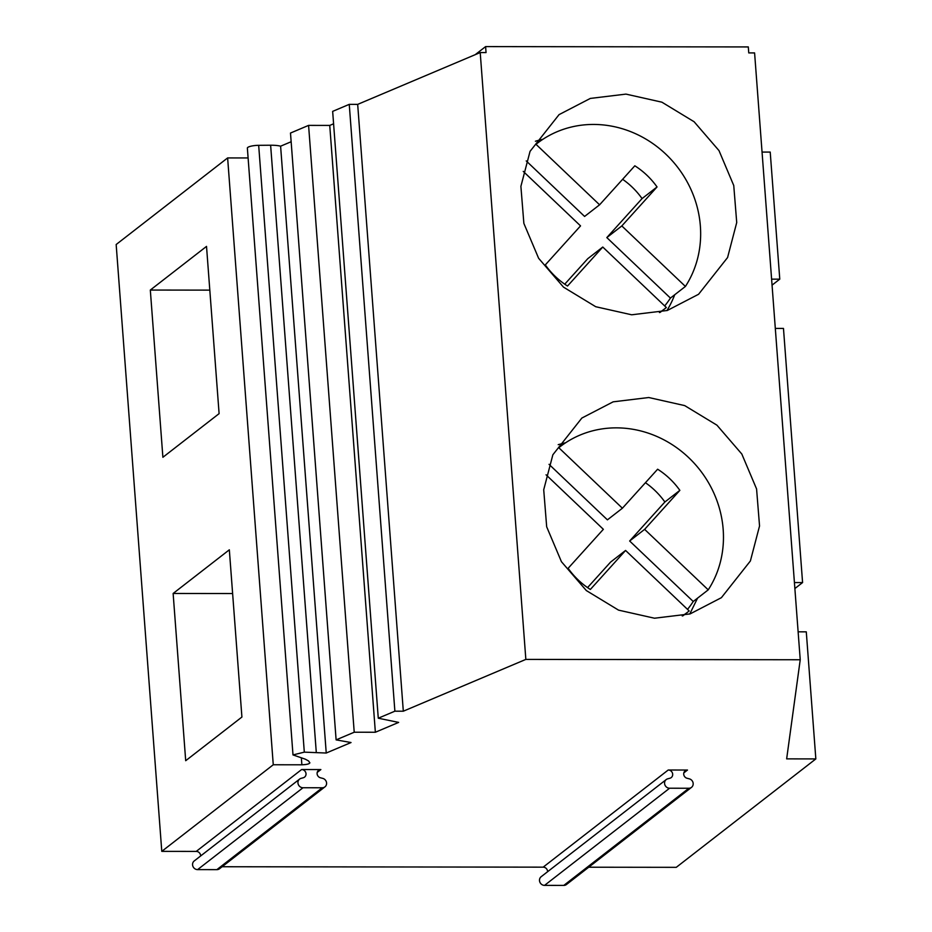 <?xml version="1.0" encoding="UTF-8"?>
<svg xmlns="http://www.w3.org/2000/svg" width="932" height="932" viewBox="0 0 932 932"><rect width="100%" height="100%" fill="white"/><g stroke="black" fill="none" stroke-linecap="round" stroke-linejoin="round"><path stroke-width="1.4" d="M593.544 124.445A104.442 96.357 52.2 0 0 537.1 143.435A104.442 96.357 52.2 0 0 535.993 144.309L599.591 204.807L634.82 165.803A73.826 68.106 52.2 0 1 657.048 186.948L621.819 225.94L685.416 286.439A104.442 96.357 52.2 0 0 686.336 180.389A104.442 96.357 52.2 0 0 593.544 124.445M537.1 143.435L535.993 144.309M659.448 312.546A104.442 96.357 52.2 0 0 665.25 308.399A104.442 96.357 52.2 0 0 666.357 307.525L602.771 247.038L587.777 258.677L564.745 284.178M664.691 305.941A104.442 96.357 52.2 0 0 670.423 298.077L685.416 286.439M523.248 171.395L580.543 225.894L545.302 264.898A73.826 68.106 52.2 0 0 567.53 286.031L602.771 247.038M621.819 225.94L606.825 237.59L670.423 298.077M606.825 237.59L642.066 198.586A73.826 68.106 52.2 0 0 622.623 179.305M526.231 160.921L584.597 216.445L599.591 204.807M642.066 198.586L657.048 186.948M616.367 427.858A104.442 96.357 52.2 0 0 559.911 446.847A104.442 96.357 52.2 0 0 558.804 447.721L622.401 508.22L657.631 469.215A73.826 68.106 52.2 0 1 679.859 490.36L644.629 529.364L708.227 589.851A104.442 96.357 52.2 0 0 709.147 483.801A104.442 96.357 52.2 0 0 616.367 427.858M559.911 446.847L558.804 447.721M682.259 615.97A104.442 96.357 52.2 0 0 688.072 611.823A104.442 96.357 52.2 0 0 689.179 610.949L625.582 550.451L610.588 562.089L587.556 587.591M687.513 609.365A104.442 96.357 52.2 0 0 693.233 601.501L708.227 589.851M546.059 474.807L603.353 529.306L568.124 568.31A73.826 68.106 52.2 0 0 590.352 589.455L625.582 550.451M644.629 529.364L629.648 541.003L693.233 601.501M629.648 541.003L664.877 501.998A73.826 68.106 52.2 0 0 645.445 482.718M549.041 464.334L607.419 519.858L622.401 508.22M664.877 501.998L679.859 490.36M687.49 770.042A4.299 3.973 -127.8 0 0 687.082 778.267L689.331 778.849A4.916 4.532 -127.8 0 1 691.521 787.354L566.47 884.503A4.916 4.532 -127.8 0 1 563.802 885.4L544.544 885.377A4.916 4.532 -127.8 0 1 541.166 876.709L666.217 779.571A4.916 4.532 -127.8 0 1 667.72 778.826L669.875 778.243A4.299 3.973 -127.8 0 0 668.232 770.007L687.49 770.042L683.832 772.884M668.232 770.007L543.17 867.156A4.299 3.973 -127.8 0 1 547.585 871.723M543.17 867.156L222.107 866.737M309.878 762.877L308.585 760.978L305.323 759.184L292.998 754.92L304.31 752.147L326.235 753.033L351.038 742.536L336.114 739.88L354.218 732.226L375.363 732.249L398.651 722.405L378.276 718.211L394.877 711.186L403.311 711.198L525.846 659.402L800.227 659.751L786.655 758.869L815.838 758.916L676.271 867.331L588.721 867.214M691.521 787.354A4.916 4.532 -127.8 0 1 688.865 788.251L563.802 885.4M544.544 885.377L669.595 788.227L688.865 788.251M669.595 788.227A4.916 4.532 -127.8 0 1 666.217 779.571M309.808 762.702C309.645 763.879 307.001 764.578 301.875 764.799L301.362 757.984M324.907 786.888L219.521 868.752A4.916 4.532 -127.8 0 1 216.865 869.638L197.596 869.614L302.982 787.75L322.251 787.773A4.916 4.532 -127.8 0 0 322.717 778.371L320.468 777.789A4.299 3.973 -127.8 0 1 320.876 769.564L301.618 769.541L196.233 851.405L161.784 851.359L273.262 764.764L301.875 764.799M161.784 851.359L116.162 244.522L227.629 157.927L248.11 157.951M292.998 754.932L247.364 148.095A8.912 2.004 -4.3 0 1 258.677 145.322L270.63 145.229A17.522 3.949 -4.3 0 1 280.602 146.196L291.145 141.734M336.114 739.88L290.493 133.043L308.585 125.389L329.742 125.424L333.586 123.793M378.276 718.211L332.654 111.374L349.255 104.361L357.678 104.372L480.213 52.565L486.05 52.576L485.607 46.6L475.192 54.685M485.607 46.6L748.303 46.938L748.757 52.914L754.594 52.926L800.227 659.751M762.05 152.067L770.216 152.079L779.769 279.146L772.057 285.145M775.308 328.413L783.474 328.425L802.58 582.57L794.868 588.558M798.118 631.826L806.285 631.838L815.838 758.916M197.596 869.614A4.916 4.532 -127.8 0 1 194.217 860.958L299.603 779.094A4.916 4.532 -127.8 0 1 301.094 778.348L303.261 777.766A4.299 3.973 -127.8 0 0 301.618 769.541M196.233 851.405A4.299 3.973 -127.8 0 1 200.636 855.972M480.213 52.565L525.846 659.402M727.577 257.547L736.723 222.55L733.752 185.515L719.003 150.611L694.119 121.754L661.895 102.182L625.954 94.109L590.34 98.419L559.049 114.636L530.052 151.357L520.895 186.353L523.866 223.389L538.626 258.292L563.51 287.149L595.734 306.721L631.675 314.795L667.289 310.484L698.581 294.267L727.577 257.547M750.388 560.971L759.545 525.963L756.574 488.939L741.814 454.024L716.929 425.167L684.705 405.606L648.765 397.521L613.151 401.832L581.859 418.049L552.862 454.769L543.717 489.766L546.676 526.801L561.437 561.705L586.321 590.562L618.545 610.134L654.485 618.219L690.099 613.908L721.391 597.68L750.388 560.971M357.678 104.372L403.311 711.198M349.255 104.361L394.877 711.186M329.742 125.424L375.363 732.249M308.585 125.389L354.218 732.226M326.235 753.033L280.602 146.196M227.629 157.927L273.262 764.764M150.32 290.05L206.52 246.398L219.102 413.633L162.89 457.286L150.32 290.05L209.805 290.132M173.131 593.474L185.701 760.71L241.912 717.046L229.33 549.81L173.131 593.474L232.627 593.544M302.982 787.75A4.916 4.532 -127.8 0 1 299.603 779.094M779.769 279.146L771.603 279.146M802.58 582.57L794.413 582.558M666.951 310.589A113.727 104.92 52.2 0 0 672.31 300.488A113.727 104.92 52.2 0 0 674.733 294.733M542.913 139.287A113.727 104.92 52.2 0 0 535.399 141.245M689.762 614.002L697.555 598.146M565.724 442.7L558.221 444.657M320.876 769.564L317.218 772.407M316.263 752.066L270.63 145.229M304.31 752.147L258.677 145.322M322.251 787.773L216.865 869.638M660.101 312.406L665.25 308.399M682.923 615.819L688.072 611.823"/></g></svg>
